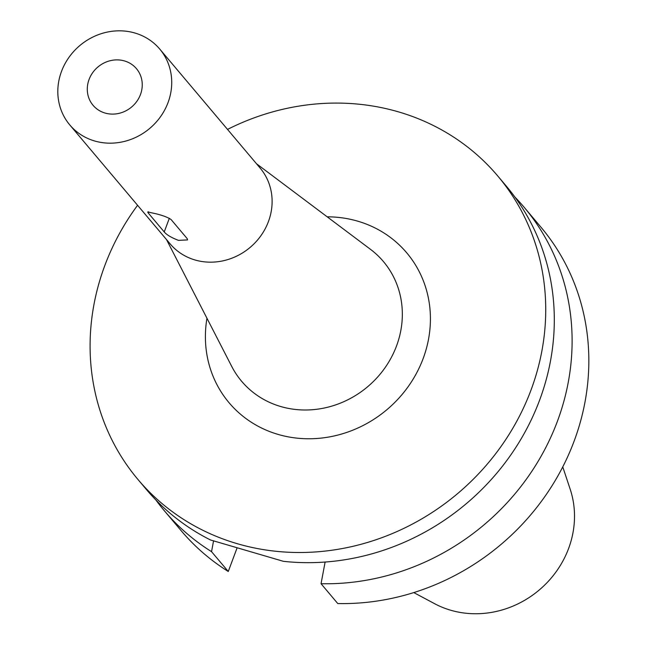 <?xml version="1.0" encoding="UTF-8"?>
<svg xmlns="http://www.w3.org/2000/svg" width="646" height="646" viewBox="0 0 646 646"><rect width="100%" height="100%" fill="white"/><g stroke="black" fill="none" stroke-linecap="round" stroke-linejoin="round"><path stroke-width="0.97" d="M413.771 592.576L434.605 603.687A94.518 87.065 -40.2 0 0 568.577 548.567A94.518 87.065 -40.2 0 0 570.208 489.297L562.763 466.897M228.264 571.484L211.541 551.66A235.354 216.806 139.8 0 1 164.399 510.825L181.13 530.657A235.354 216.806 -40.2 0 0 228.264 571.484L237.106 547.848M321.046 583.718L337.769 603.55A235.354 216.806 -40.2 0 0 574.068 441.275A235.354 216.806 -40.2 0 0 540.912 227.142L524.181 207.309A235.354 216.806 139.8 0 1 557.345 421.45A235.354 216.806 139.8 0 1 321.046 583.718L325.116 562.036M138.018 479.558L146.594 489.725A235.354 216.806 -40.2 0 0 210.507 539.975L283.424 561.326A235.354 216.806 -40.2 0 0 539.539 400.342A235.354 216.806 -40.2 0 0 506.383 186.209L497.8 176.035A235.354 216.806 139.8 0 1 530.964 390.176A235.354 216.806 139.8 0 1 351.787 546.581A235.354 216.806 139.8 0 1 138.018 479.558A235.354 216.806 139.8 0 1 104.862 265.417A235.354 216.806 139.8 0 1 137.582 205.283M227.521 129.402A235.354 216.806 139.8 0 1 497.8 176.035M206.962 318.252A116.232 107.075 -40.2 0 0 288.487 436.898A116.232 107.075 -40.2 0 0 423.13 358.603A116.232 107.075 -40.2 0 0 327.191 216.822M256.47 163.721L370.489 249.34A92.79 85.474 -40.2 0 1 396.515 345.998A92.79 85.474 139.8 0 1 316.556 409.298A92.79 85.474 139.8 0 1 231.72 366.411L166.523 239.601M69.792 124.936L170.189 243.938A58.843 54.199 -40.2 0 0 223.629 260.693A58.843 54.199 -40.2 0 0 268.421 221.594A58.843 54.199 -40.2 0 0 260.128 168.057L159.74 49.056A58.843 54.199 139.8 0 1 168.033 102.593A58.843 54.199 139.8 0 1 123.241 141.692A58.843 54.199 139.8 0 1 69.792 124.936A58.843 54.199 139.8 0 1 61.507 71.399A58.843 54.199 139.8 0 1 106.299 32.3A58.843 54.199 139.8 0 1 159.74 49.056M148.168 212.905L164.229 231.938C166.66 234.845 171.4 237.655 178.449 240.36L187.582 239.908L187.235 238.681L171.174 219.64C168.42 217.581 163.365 215.627 156.009 213.761L147.716 211.969L148.168 212.905L148.58 211.783M89.067 79.466A28.392 26.155 -40.2 0 0 94.098 106.453A28.392 26.155 -40.2 0 0 140.473 94.518A28.392 26.155 -40.2 0 0 137.428 69.897A28.392 26.155 -40.2 0 0 111.483 60.425A28.392 26.155 -40.2 0 0 89.067 79.466M211.541 551.66L213.576 540.807M514.919 197.07A235.354 216.806 139.8 0 1 524.181 207.309M164.399 510.825A235.354 216.806 139.8 0 1 155.864 499.964M164.229 231.938L169.333 218.291"/></g></svg>
